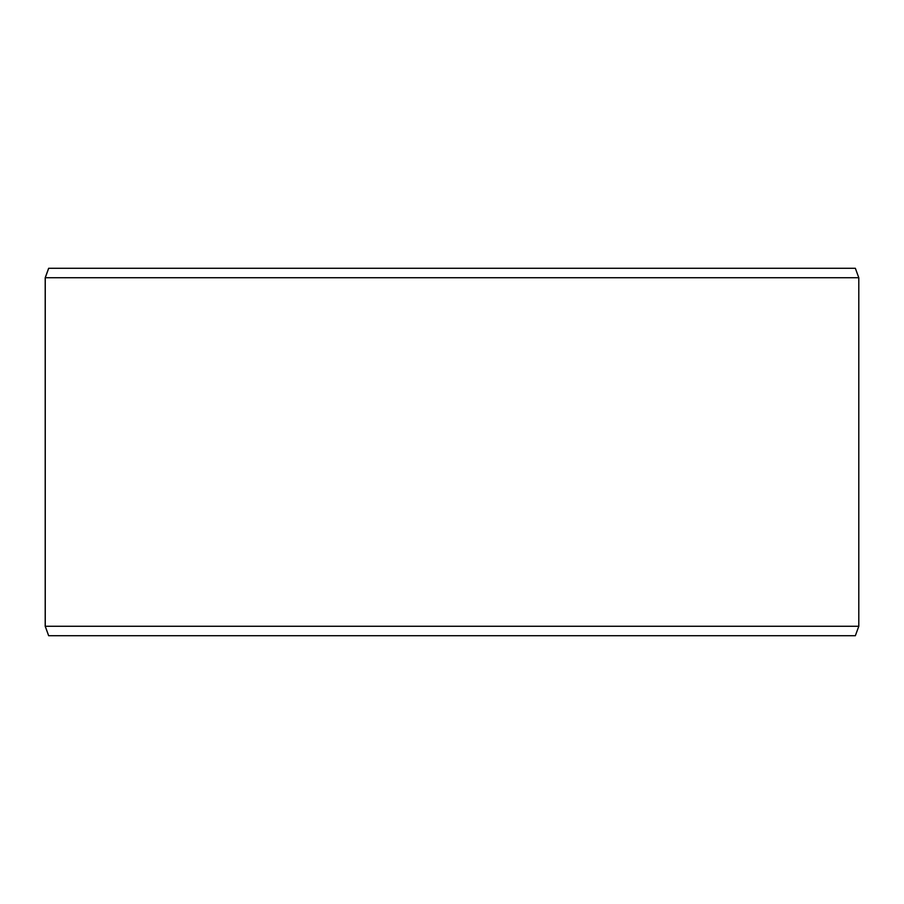 <?xml version="1.0" encoding="UTF-8"?>
<svg xmlns="http://www.w3.org/2000/svg" width="904" height="904" viewBox="0 0 904 904"><rect width="100%" height="100%" fill="white"/><g stroke="black" fill="none" stroke-linecap="round" stroke-linejoin="round"><path stroke-width="1.36" d="M48.703 635.715L855.365 635.715L858.8 626.269L858.8 277.731L855.365 268.285L48.635 268.285L45.2 277.731L45.2 626.269L48.635 635.715L45.256 626.269L45.256 277.731L48.703 268.285M858.8 277.731L45.256 277.731M858.8 626.269L45.256 626.269"/></g></svg>

